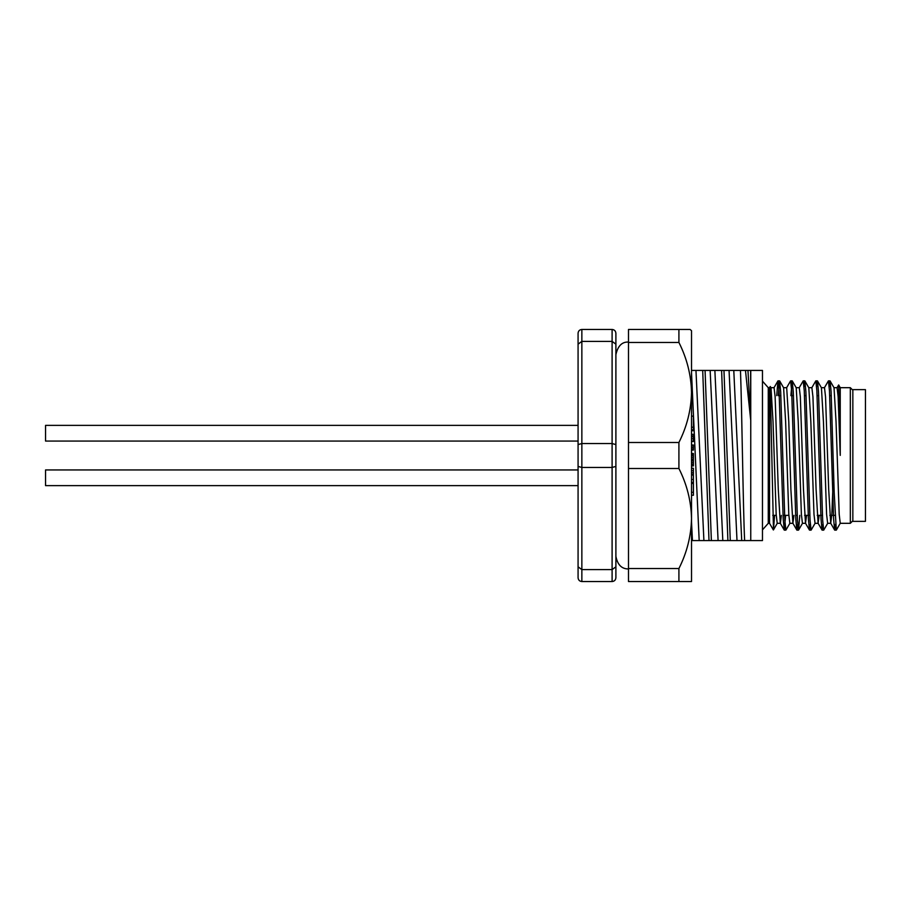 <?xml version="1.0" encoding="UTF-8"?>
<svg xmlns="http://www.w3.org/2000/svg" width="911" height="911" viewBox="0 0 911 911"><rect width="100%" height="100%" fill="white"/><g stroke="black" fill="none" stroke-linecap="round" stroke-linejoin="round"><path stroke-width="1.37" d="M852.844 521.354L852.844 389.646L865.45 389.646L865.45 521.354L852.844 521.354M740.472 370.424C741.85 405.554 743.194 513.155 744.64 540.576L750.755 540.576L750.755 370.424L723.972 370.424L730.269 540.576L736.999 540.576L729.062 370.424M745.471 370.424L750.653 419.629L750.653 370.424M691.517 540.576L730.269 540.576M727.9 540.576L721.603 370.424L723.972 370.424M711.366 540.576L705.068 370.424L691.517 370.424M708.997 540.576L702.7 370.424M692.451 540.576L691.517 521.969L691.517 555.311M750.755 370.424L762.473 370.424L762.473 540.576L750.755 540.576M699.181 540.576L691.517 372.69M703.907 540.576L695.97 370.424M718.084 540.576L710.159 370.424L705.068 370.424M722.81 540.576L714.873 370.424L710.159 370.424M733.788 370.424L741.713 540.576L736.999 540.576M750.653 419.629L747.965 370.424M741.713 540.576L744.64 540.576M721.603 370.424L714.873 370.424M774.578 515.364L773.473 529.758L773.473 515.364M835.512 524.292L834.647 530.054L833.633 519.259L829.477 390.865L828.429 380.866L824.398 387.767M822.918 524.292L822.041 530.054L821.027 519.259L816.871 390.865L815.823 380.866L811.803 387.767M810.312 524.292L809.446 530.054L808.421 519.259L804.265 390.865L803.217 380.866L799.198 387.767M797.706 524.292L796.84 530.054L795.815 519.259L791.67 390.865L790.611 380.866L786.592 387.767M785.612 515.364L784.314 530.134L783.209 519.259L779.064 390.865L777.926 380.946L776.719 395.636M852.844 520.785L850.327 523.313L840.238 523.313L836.309 530.134L834.203 492.817L831.105 391.741L830.08 380.946L829.215 386.708M827.723 523.233L823.703 530.134L822.656 520.135L818.499 391.741L817.474 380.946L816.609 386.708M815.117 523.233L811.097 530.134L810.05 520.135L805.893 391.741L804.868 380.946L804.003 386.708M799.79 515.364L798.571 530.054L797.444 520.135L793.287 391.741L792.194 380.866L790.896 395.636M789.917 523.233L785.886 530.134L784.838 520.135L780.681 391.741L779.588 380.866L778.29 395.636M850.327 523.313L850.327 387.687L840.238 387.687L840.238 455.375L838.667 384.966L837.004 387.767M840.238 455.375L838.143 396.775L837.095 387.687L833.986 387.687M833.087 483.172L831.845 514.225L830.707 523.233L828.691 489.401L825.537 396.775L824.489 387.687L821.38 387.687M819.171 515.364L818.101 523.233L816.085 489.401L812.942 396.786L811.883 387.687L808.774 387.687M806.565 515.364L805.495 523.233L803.479 489.401L800.336 396.775L799.277 387.687L796.168 387.687M793.959 515.364L792.889 523.233L790.885 489.401L788.778 421.599L786.683 387.687M781.353 515.364L780.374 523.313L777.22 523.313L776.172 514.225L773.018 421.599L771.002 387.767L770.273 386.503L773.473 529.758M784.234 530.054L780.283 523.233L778.279 489.401L775.124 396.775L774.077 387.687L770.968 387.687M840.238 523.313L839.19 514.225L836.036 421.599L834.032 387.767L830.08 380.946M830.798 523.313L827.643 523.313L826.584 514.214L823.442 421.599L821.426 387.767L817.474 380.946M815.038 523.313L813.978 514.225L810.836 421.599L808.82 387.767L804.868 380.946M805.586 523.313L802.432 523.313L801.373 514.214L798.23 421.599L796.214 387.767L792.274 380.946M792.98 523.313L789.826 523.313L788.778 514.225L785.624 421.599L783.608 387.767L779.668 380.946M768.269 387.687L769.533 387.687L769.533 523.313L768.269 523.313L768.269 387.687L762.473 381.14M818.18 523.313L815.026 523.313M615.893 333.244L615.893 344.164L612.101 341.397L612.101 443.555L581.856 443.555L581.856 341.397L612.101 341.397L612.101 329.463C614.401 329.691 615.654 330.944 615.893 333.244C615.654 330.944 614.401 329.691 612.101 329.463L581.856 329.463C579.567 329.691 578.303 330.944 578.075 333.244L578.075 344.164L578.075 333.244C578.303 330.944 579.567 329.691 581.856 329.463L581.856 341.397L578.075 344.164L578.075 577.756L578.075 566.836L581.856 569.603L581.856 581.537C579.567 581.309 578.303 580.056 578.075 577.756C578.303 580.056 579.567 581.309 581.856 581.537L612.101 581.537C614.401 581.309 615.654 580.056 615.893 577.756L615.893 566.836L615.893 577.756C615.654 580.056 614.401 581.309 612.101 581.537L612.101 569.603L581.856 569.603L581.856 467.445L578.075 466.432M615.893 344.164L615.893 444.568L612.101 443.555L612.101 467.445L581.856 467.445L581.856 443.555L578.075 444.568M615.893 466.432L615.893 566.836L612.101 569.603L612.101 467.445L615.893 466.432L615.893 444.568M578.075 344.164L578.075 524.827M768.269 523.313L762.473 529.86M691.517 430.732L693.408 430.732L693.408 416.122L691.517 416.122M693.408 427.236L691.517 427.236M693.408 429.833L691.517 429.833M691.517 436.323L693.408 436.323L693.408 434.308L691.517 434.308M693.408 435.982L691.517 435.982M691.517 441.493L693.408 441.493L693.408 436.711L691.517 436.711M693.408 438.738L691.517 438.738M693.408 441.106L691.517 441.106M691.517 450.08L693.408 450.08L693.408 445.001L691.517 445.001M693.408 447.836L691.517 447.836M691.517 447.654L693.408 447.654M693.408 449.408L691.517 449.408M693.408 449.772L691.517 449.772M693.408 445.32L691.517 445.32M693.408 446.971L691.517 446.971M691.517 465.92L693.408 465.92L693.408 453.53L691.517 453.53M691.517 453.462L693.408 453.53M693.408 454.441L691.517 454.441M693.408 454.828L691.517 454.828M693.408 455.899L691.517 455.899M693.408 457.652L691.517 457.652M693.408 459.372L691.517 459.372M693.408 460.738L691.517 460.738M693.408 462.424L691.517 462.424M693.408 464.086L691.517 464.086M693.408 465.065L691.517 465.065M693.408 465.68L691.517 465.68M693.408 454.27L691.517 454.27M691.517 474.335L693.408 474.335L693.408 468.265L691.517 468.265M693.408 472.661L691.517 472.661M691.517 470.634L693.408 470.634M691.517 495.265L693.408 495.265L693.408 475.086L691.517 475.086M693.408 479.471L691.517 479.471M693.408 482.431L691.517 482.431M693.408 483.445L691.517 483.445M693.408 492.304L691.517 492.304M678.911 342.456L628.488 342.456L628.488 329.463L690.105 329.463L678.911 329.463L678.911 342.456C686.951 358.444 691.153 375.116 691.517 392.482L691.517 330.704L690.105 329.463L691.517 330.704M628.488 468.505L628.488 581.537L691.517 581.537L691.517 518.518C691.153 501.152 686.951 484.481 678.911 468.505L678.911 442.495L628.488 442.495L628.488 468.505L678.911 468.505M678.911 581.537L678.911 568.544C686.951 552.556 691.153 535.884 691.517 518.518L691.517 392.482C691.153 409.848 686.951 426.519 678.911 442.495M628.488 342.456L628.488 442.495M678.911 568.544L628.488 568.544M578.075 485.631L45.55 485.631L45.55 469.939L578.075 469.939L45.55 469.939M578.075 441.061L45.55 441.061L45.55 425.369L578.075 425.369L45.55 425.369M830.001 380.866L828.429 380.866M817.395 380.866L815.823 380.866M804.789 380.866L803.217 380.866M792.183 380.866L790.611 380.866M779.588 380.866L778.005 380.866M836.309 530.134L834.727 530.134M823.703 530.134L822.132 530.134M811.097 530.134L809.526 530.134M798.491 530.134L796.92 530.134M785.886 530.134L784.314 530.134M834.647 530.054L830.707 523.233M822.041 530.054L818.101 523.233M809.446 530.054L805.495 523.233M796.84 530.054L792.889 523.233M777.926 380.946L773.986 387.767M802.523 523.233L798.571 530.054M777.311 523.233L773.416 529.963M786.671 387.687L783.562 387.687M772.756 515.364L776.24 515.364M783.016 515.364L788.846 515.364M795.622 515.364L797.193 515.364M804.607 515.364L809.799 515.364M817.213 515.364L822.405 515.364M829.819 515.364L835.011 515.364M779.304 395.636L780.875 395.636M791.91 395.636L793.481 395.636M804.515 395.636L806.087 395.636M817.121 395.636L818.693 395.636M829.716 395.636L831.299 395.636M852.844 390.215L850.327 387.687M840.238 387.687L838.667 384.966M769.533 523.313L773.371 529.963M769.533 387.687L770.216 386.503M628.488 342.058C622.008 341.739 617.806 345.941 615.893 354.664L615.893 354.664M628.488 568.942C621.712 568.999 617.51 564.797 615.893 556.336"/></g></svg>
